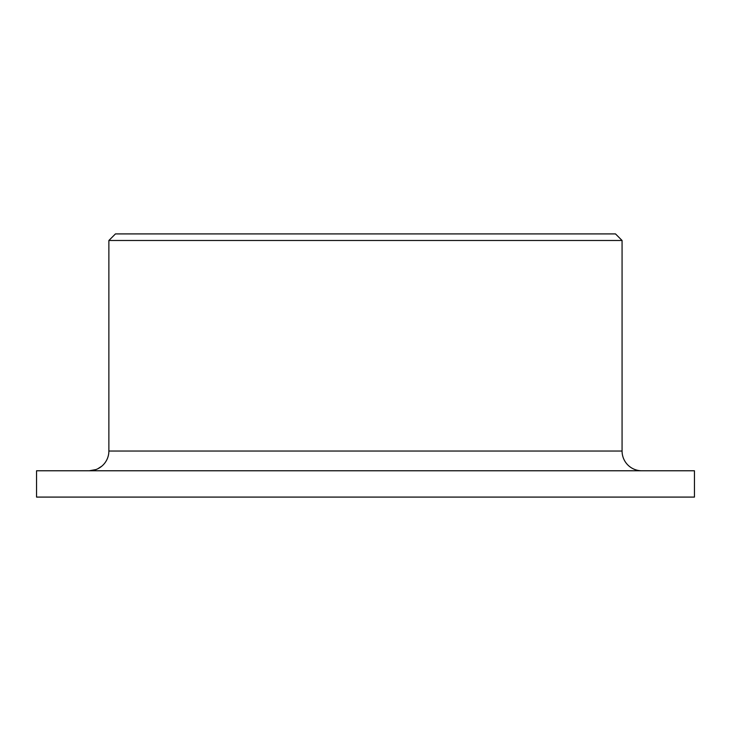 <?xml version="1.0" encoding="UTF-8"?>
<svg xmlns="http://www.w3.org/2000/svg" width="731" height="731" viewBox="0 0 731 731"><rect width="100%" height="100%" fill="white"/><g stroke="black" fill="none" stroke-linecap="round" stroke-linejoin="round"><path stroke-width="1.1" d="M641.818 470.773A19.737 19.737 0 0 1 622.072 451.036L622.072 240.49L615.493 233.911L115.452 233.911L108.873 240.49L108.873 451.036A19.737 19.737 0 0 1 89.136 470.773M101.691 466.259L97.79 468.772M95.898 469.576L89.264 470.773M694.45 497.089L694.45 470.773L36.55 470.773L36.55 497.089L694.45 497.089M622.072 240.49L108.873 240.49M622.072 451.036L108.873 451.036"/></g></svg>
